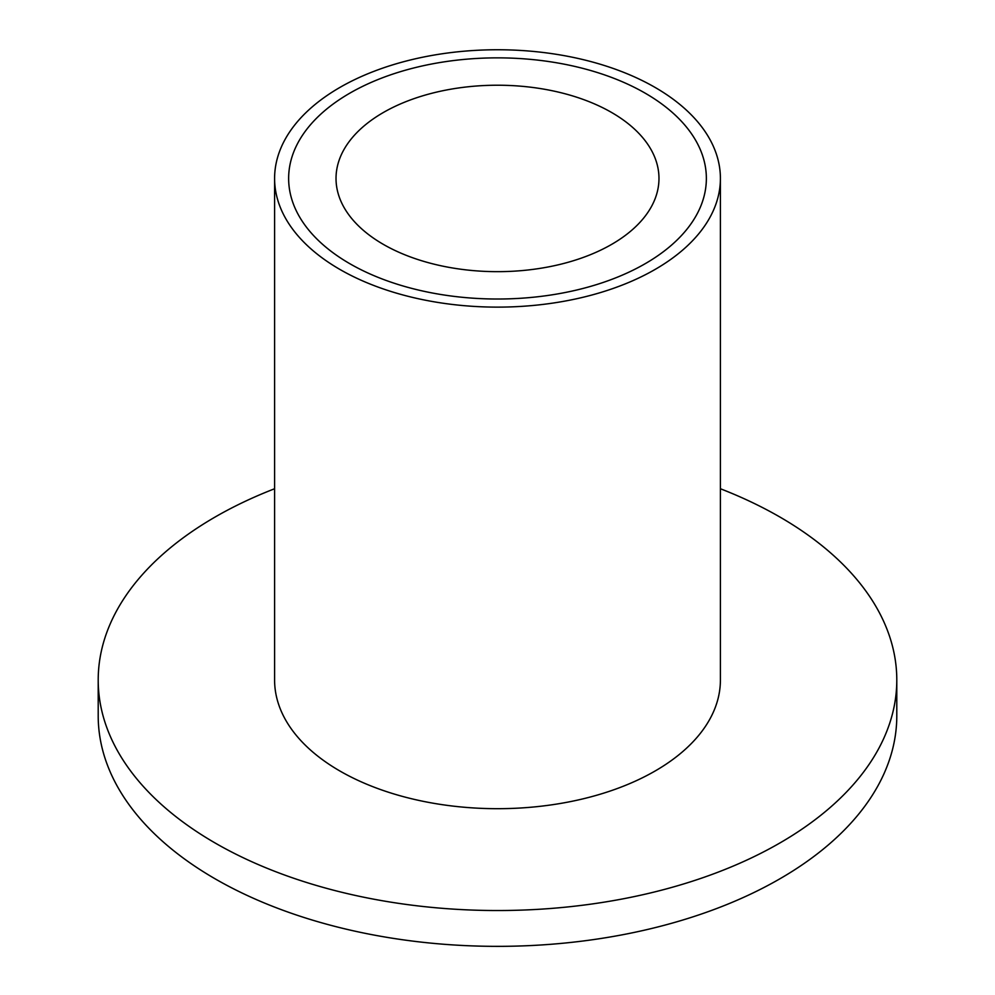 <?xml version="1.0" encoding="UTF-8"?>
<svg xmlns="http://www.w3.org/2000/svg" width="995" height="995" viewBox="0 0 995 995"><rect width="100%" height="100%" fill="white"/><g stroke="black" fill="none" stroke-linecap="round" stroke-linejoin="round"><path stroke-width="1.49" d="M349.817 263.7A208.863 120.582 180 0 1 288.637 178.441A208.863 120.582 180 0 1 497.5 57.859A208.863 120.582 180 0 1 706.363 178.441A208.863 120.582 180 0 1 577.423 289.843A208.863 120.582 180 0 1 349.817 263.7A208.863 120.582 180 0 1 288.637 178.441A208.863 120.582 180 0 1 497.5 57.859A208.863 120.582 180 0 1 706.363 178.441A208.863 120.582 180 0 1 577.423 289.843A208.863 120.582 180 0 1 349.817 263.7M339.892 269.434A222.905 128.691 180 0 1 274.595 178.441A222.905 128.691 180 0 1 497.5 49.75A222.905 128.691 180 0 1 720.405 178.441A222.905 128.691 180 0 1 582.796 297.331A222.905 128.691 180 0 1 339.892 269.434M720.405 178.441L720.405 680.008A222.905 128.691 180 0 1 582.796 798.898A222.905 128.691 180 0 1 339.892 771.001A222.905 128.691 180 0 1 274.595 680.008L274.595 178.441M720.405 488.744A399.293 230.529 180 0 1 896.793 680.008A399.293 230.529 180 0 1 650.295 892.988A399.293 230.529 180 0 1 215.156 843.014A399.293 230.529 180 0 1 98.206 680.008A399.293 230.529 180 0 1 274.595 488.744M896.793 680.008L896.793 715.828A399.293 230.529 180 0 1 650.295 928.808A399.293 230.529 180 0 1 215.156 878.846A399.293 230.529 180 0 1 98.206 715.828L98.206 680.008M383.324 244.36A161.476 93.219 180 0 1 336.024 178.441A161.476 93.219 180 0 1 497.5 85.222A161.476 93.219 180 0 1 658.976 178.441A161.476 93.219 180 0 1 559.289 264.57A161.476 93.219 180 0 1 383.324 244.36"/></g></svg>
